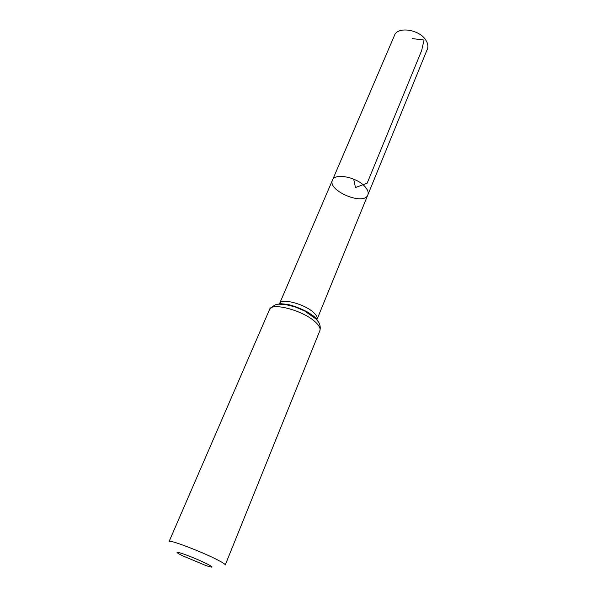 <?xml version="1.0" encoding="UTF-8"?>
<svg xmlns="http://www.w3.org/2000/svg" width="597" height="597" viewBox="0 0 597 597"><rect width="100%" height="100%" fill="white"/><g stroke="black" fill="none" stroke-linecap="round" stroke-linejoin="round"><path stroke-width="0.9" d="M365.498 187.227C367.901 190.152 368.677 192.712 367.842 194.913C364.066 206.144 327.141 190.697 332.477 180.122C334.745 172.54 357.872 177.391 365.498 187.227C367.901 190.152 368.677 192.712 367.842 194.913L427.34 49.163C428.392 46.447 427.907 43.477 425.892 40.26C419.519 29.395 397.55 26.141 394.483 35.417L332.477 180.122C334.745 172.54 357.872 177.391 365.498 187.227M207.719 564.225C213.913 567.538 213.39 568.008 206.152 565.643L182.048 555.561C175.257 552.046 175.339 551.374 182.279 553.553C191.062 556.65 199.54 560.202 207.719 564.225M269.523 309.567L169.115 541.486C168.496 539.009 203.301 552.292 218.517 560.411C223.159 562.852 225.397 564.374 225.248 564.963L319.873 330.626C320.962 326.29 319.604 322.358 315.806 318.843L304.53 310.91L295.037 306.88L285.344 304.522C279.321 305.06 277.321 301.254 269.523 309.567C271.366 301.888 303.769 310.619 315.597 322.231C319.246 325.656 320.671 328.462 319.873 330.626M353.678 179.115L355.454 187.54L367.162 183.175L421.654 50.566L424.019 40.029L412.452 38.604M279.411 304.231L279.59 303.567C281.053 297.694 305.097 304.074 313.895 312.813C316.641 315.425 317.701 317.567 317.082 319.253L316.738 319.843M277.568 304.41C284.985 301.903 306.455 309.425 314.746 317.5L317.895 321.283M332.477 180.122L279.59 303.567L288.03 304.463C294.448 306.06 301.075 308.656 307.918 312.253L313.686 316.171L317.082 319.253L367.842 194.913"/></g></svg>
